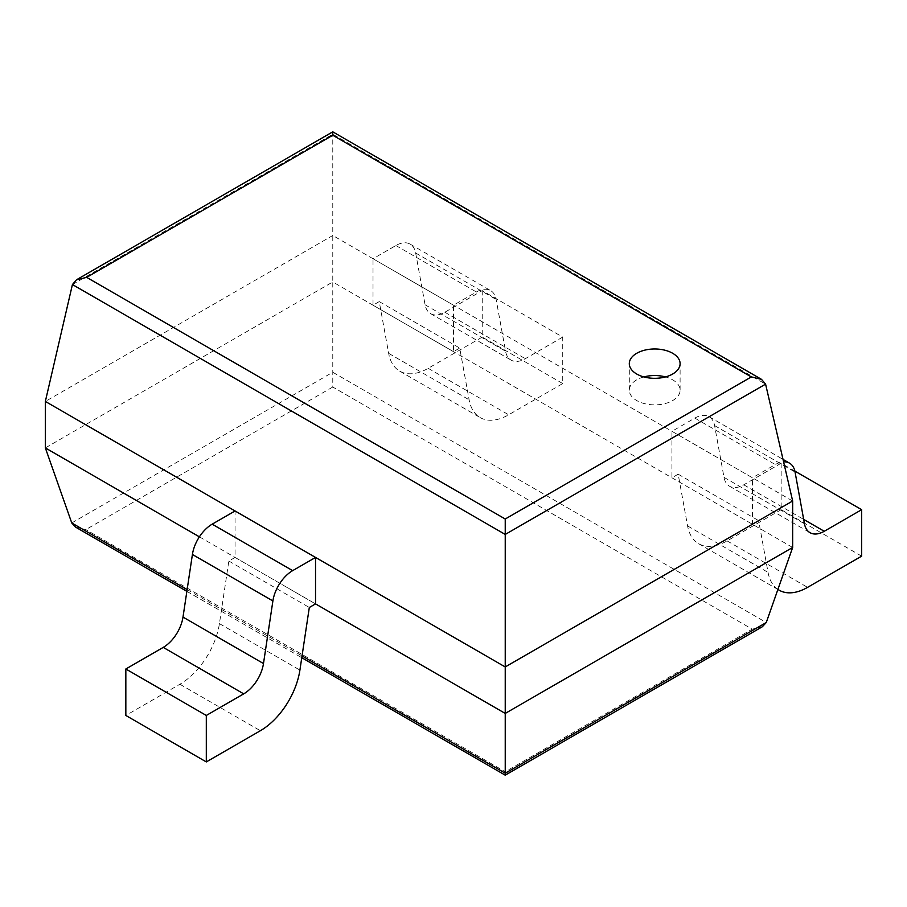 <?xml version="1.0" encoding="UTF-8"?>
<svg xmlns="http://www.w3.org/2000/svg" width="907" height="907" viewBox="0 0 907 907"><rect width="100%" height="100%" fill="white"/><g stroke="black" fill="none" stroke-linecap="round" stroke-linejoin="round"><path stroke-width="0.68" stroke-dasharray="4.54 3.4" d="M792.661 547.477L332.778 281.964L332.778 387.028L752.175 629.163L505.233 771.732L505.233 775.168M792.661 501.004L332.778 235.491L332.778 281.964L45.35 447.911M762.345 626.737L752.175 629.163M75.678 527.171L85.836 529.597L505.233 771.732M332.778 131.832L332.778 235.491L45.35 401.438M199.393 536.842L315.534 603.892L235.049 557.431L235.049 510.97M643.902 376.927A25.407 14.671 0 0 0 629.299 390.203A25.407 14.671 0 0 0 636.737 400.565A25.407 14.671 0 0 0 664.423 403.751A25.407 14.671 0 0 0 680.103 390.203A25.407 14.671 0 0 0 665.5 376.927M861.65 556.15L781.165 509.689L781.165 463.216L794.883 471.13M781.165 463.216L743.763 484.814A28.457 16.428 -60 0 1 729.534 486.22A28.457 16.428 -60 0 1 724.001 477.331L714.591 425.587A28.457 16.428 120 0 0 709.047 416.698A28.457 16.428 120 0 0 694.819 418.104L671.951 431.313L752.425 477.774L775.304 464.565A28.457 16.428 120 0 1 783.591 461.844M777.911 589.414A56.903 32.856 -60 0 1 768.048 572.396L758.649 520.652L752.425 524.246L752.425 477.774M781.165 509.689L727.108 540.901A56.903 32.856 -60 0 1 698.651 543.712A56.903 32.856 -60 0 1 687.574 525.924L678.164 474.191L671.951 477.774L671.951 431.313M678.164 474.191L758.649 520.652M671.951 477.774L752.425 524.246M562.725 337.098L525.312 358.696A28.457 16.428 -60 0 1 511.095 360.102A28.457 16.428 -60 0 1 505.55 351.213L496.14 299.469A28.457 16.428 120 0 0 490.608 290.58A28.457 16.428 120 0 0 476.379 291.986L453.5 305.194L453.5 351.655L459.713 348.073L469.123 399.806A56.903 32.856 -60 0 0 480.2 417.594A56.903 32.856 -60 0 0 508.657 414.782L562.725 383.559L562.725 337.098L482.241 290.637L444.838 312.235A28.457 16.428 -60 0 1 430.61 313.641A28.457 16.428 -60 0 1 425.066 304.752L415.667 253.008A28.457 16.428 120 0 0 410.123 244.108A28.457 16.428 120 0 0 395.894 245.525L373.015 258.722L453.5 305.194M562.725 383.559L482.241 337.098L482.241 290.637M482.241 337.098L428.183 368.31A56.903 32.856 -60 0 1 399.726 371.133A56.903 32.856 -60 0 1 388.65 353.345L379.239 301.6L373.015 305.194L373.015 258.722M379.239 301.6L459.713 348.073M373.015 305.194L453.5 351.655M235.049 557.431L228.836 561.025L219.426 623.631A56.903 32.856 120 0 1 179.892 684.241L125.835 715.453M228.836 561.025L309.31 607.486M71.755 522.954L332.778 372.255L766.268 622.519M332.778 387.028L85.836 529.597M187.137 589.573L302.042 655.908M72.424 284.549L332.778 134.236L765.587 384.126M743.763 484.814L803.681 519.405M724.001 477.331L804.475 523.793M727.108 540.901L807.581 587.362M687.574 525.924L768.048 572.396M714.591 425.587L795.065 472.048M694.819 418.104L775.304 464.565M444.838 312.235L525.312 358.696M425.066 304.752L505.55 351.213M428.183 368.31L508.657 414.782M388.65 353.345L469.123 399.806M415.667 253.008L496.14 299.469M395.894 245.525L476.379 291.986M179.892 684.241L260.377 730.713M219.426 623.631L299.911 670.092M186.865 591.364L301.77 657.7M680.103 390.203L680.103 363.65M629.299 390.203L629.299 363.65M729.534 486.22L810.019 532.692M698.651 543.712L777.889 589.459M709.047 416.698L783.036 459.407M430.61 313.641L511.095 360.102M399.726 371.133L480.2 417.594M410.123 244.108L490.608 290.58"/><path stroke-width="1.36" d="M765.587 384.126L792.661 501.004L792.661 547.477L766.268 622.519L762.345 626.737L505.233 775.168L505.233 519.008L86.675 277.361L76.505 279.787L72.424 284.549L505.233 534.438L765.587 384.126L761.506 379.353L751.347 376.927L505.233 519.008M792.661 501.004L505.233 666.951L45.35 401.438L45.35 447.911L71.755 522.954L75.678 527.171L186.865 591.364M792.661 547.477L505.233 713.424L315.534 603.892L309.31 607.486L299.911 670.092A56.903 32.856 120 0 1 260.377 730.713L206.308 761.925L206.308 715.453L243.722 693.855A28.457 16.428 120 0 0 263.483 663.55L272.894 600.944A28.457 16.428 -60 0 1 292.655 570.639L315.534 557.431L315.534 603.892M45.35 447.911L199.393 536.842M45.35 401.438L72.424 284.549M761.506 379.353L332.778 131.832L332.778 135.268L751.347 376.927M636.737 374.024A25.407 14.671 0 0 0 664.423 377.199A25.407 14.671 0 0 0 680.103 363.65A25.407 14.671 0 0 0 654.695 348.98A25.407 14.671 0 0 0 629.299 363.65A25.407 14.671 0 0 0 636.737 374.024M665.5 376.927A25.407 14.671 0 0 0 643.902 376.927M794.883 471.13L861.65 509.677L824.248 531.275A28.457 16.428 -60 0 1 810.019 532.692A28.457 16.428 -60 0 1 804.475 523.793L795.065 472.048A28.457 16.428 120 0 0 789.532 463.16A28.457 16.428 120 0 0 783.591 461.844M861.65 509.677L861.65 556.15L807.581 587.362A56.903 32.856 -60 0 1 779.136 590.185A56.903 32.856 -60 0 1 777.911 589.414M315.534 557.431L235.049 510.97L212.181 524.167A28.457 16.428 -60 0 0 192.409 554.483L182.999 617.089A28.457 16.428 120 0 1 163.237 647.394L125.835 668.992L206.308 715.453M206.308 761.925L125.835 715.453L125.835 668.992M766.268 622.519L505.233 773.217L302.042 655.908M71.755 522.954L187.137 589.573M332.778 135.268L86.675 277.361M803.681 519.405L824.248 531.275M163.237 647.394L243.722 693.855M182.999 617.089L263.483 663.55M192.409 554.483L272.894 600.944M212.181 524.167L292.655 570.639M301.77 657.7L505.233 775.168M332.778 131.832L76.505 279.787M777.889 589.459L779.136 590.185M783.036 459.407L789.532 463.16"/></g></svg>
